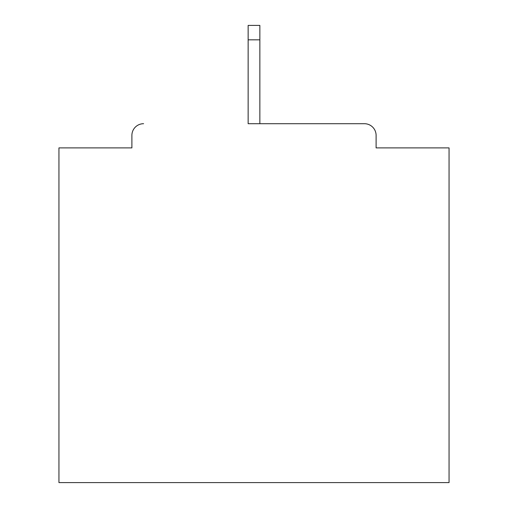 <?xml version="1.0" encoding="UTF-8"?>
<svg xmlns="http://www.w3.org/2000/svg" width="508" height="508" viewBox="0 0 508 508"><rect width="100%" height="100%" fill="white"/><g stroke="black" fill="none" stroke-linecap="round" stroke-linejoin="round"><path stroke-width="0.76" d="M376.104 147.892L376.104 135.407L376.104 147.892L449.053 147.892L449.053 482.6L58.947 482.6L58.947 147.892L131.896 147.892L131.896 135.407L131.896 147.892M248.145 39.834L248.145 123.704L364.401 123.704L259.855 123.704L259.855 39.834L248.145 39.834L248.145 25.4L259.855 25.4L259.855 39.834M143.599 123.704A11.703 11.703 0 0 0 131.896 135.407M376.104 135.407A11.703 11.703 0 0 0 364.401 123.704"/></g></svg>
